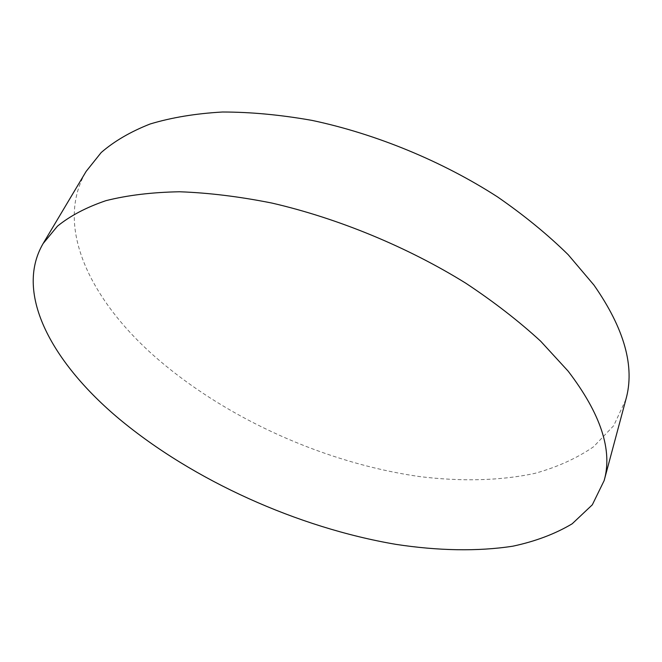 <?xml version="1.0" encoding="UTF-8"?>
<svg xmlns="http://www.w3.org/2000/svg" width="662" height="662" viewBox="0 0 662 662"><rect width="100%" height="100%" fill="white"/><g stroke="black" fill="none" stroke-linecap="round" stroke-linejoin="round"><path stroke-width="0.5" stroke-dasharray="3.31 2.48" d="M625.904 399.409L613.724 425.666L593.524 446.8C576.652 458.361 557.081 467.223 534.822 473.38C500.05 480.802 460.909 481.613 419.956 476.623C323.999 463.086 222.573 417.101 152.169 354.203C89.833 298.231 54.325 225.825 86.134 171.4"/><path stroke-width="0.99" d="M119.21 418.93C53.49 363.976 13.588 294.317 43.08 243.616L57.445 226.181C70.18 215.82 86.358 207.314 105.97 200.652C127.493 195.232 152.003 192.27 179.51 191.765C208.48 192.791 239.288 196.556 271.933 203.069C338.125 218.336 407.618 247.058 465.907 283.278C493.984 301.897 518.9 321.202 540.672 341.211L568.128 371.134C600.773 413.866 612.78 450.359 604.141 480.612L592.324 504.8L572.183 523.791C555.211 533.911 535.442 541.375 512.876 546.183C477.6 551.636 437.748 550.743 395.934 544.363C297.908 527.68 193.47 480.711 119.21 418.93M43.08 243.616L86.134 171.4L101.187 152.541C114.253 141.196 130.571 131.68 150.133 123.993C171.491 117.538 195.613 113.541 222.506 112.01C250.741 112.027 280.614 114.824 312.125 120.418C375.9 133.906 442.241 161.255 497.543 196.912C524.147 215.315 547.706 234.58 568.203 254.721L593.955 285.09C624.432 328.766 635.081 366.872 625.904 399.409L604.141 480.612"/></g></svg>
